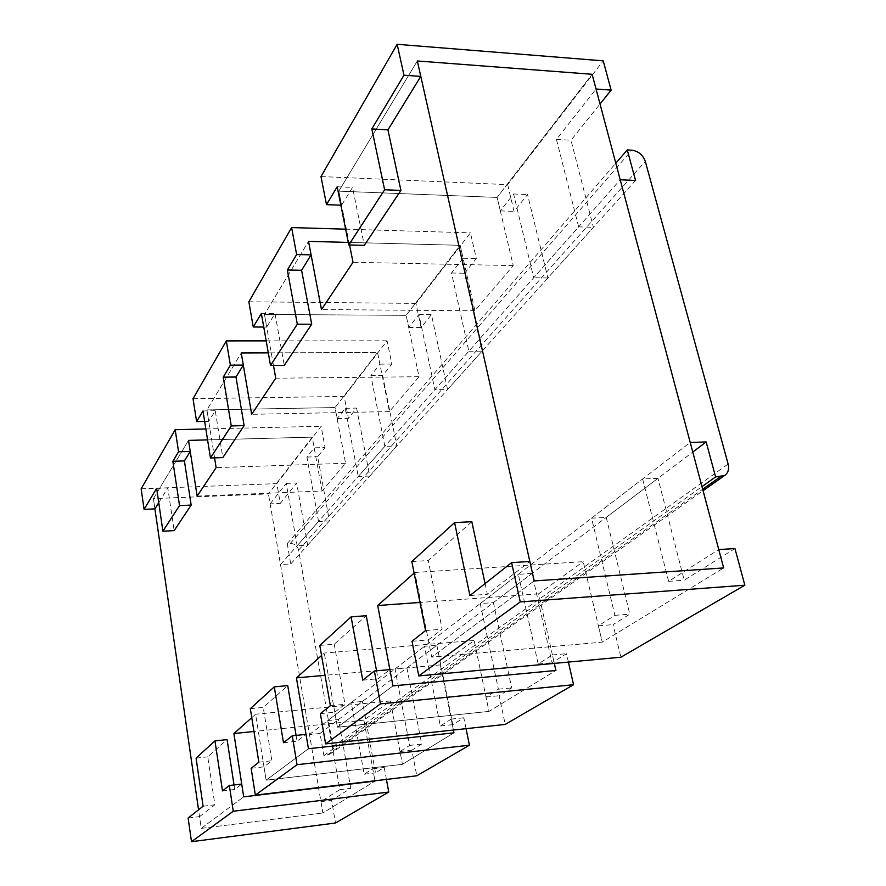 <?xml version="1.0" encoding="UTF-8"?>
<svg xmlns="http://www.w3.org/2000/svg" width="886" height="886" viewBox="0 0 886 886"><rect width="100%" height="100%" fill="white"/><g stroke="black" fill="none" stroke-linecap="round" stroke-linejoin="round"><path stroke-width="0.66" stroke-dasharray="4.43 3.32" d="M141.151 488.806L276.864 483.612L280.286 503.425L270.141 503.868L268.447 493.912L322.869 812.971L375 781.098L322.869 812.971L320.931 801.608L339.803 789.659L327.72 720.595L351.233 702.554L364.168 774.22L372.751 768.782L374.944 780.799L363.88 720.152L390.46 700.948L402.421 764.33L453.953 732.822L402.421 764.33L266.132 780.178L402.421 764.33L400.007 751.516L409.631 745.414L395.023 668.952L406.907 667.878L436.853 645.274L424.516 646.315L440.32 725.977L451.195 719.089L453.388 730.031L440.309 664.921L474.165 640.467L324.298 653.071L321.563 655.507M395.023 668.952L424.516 646.315M406.907 667.878L421.658 744.074L411.89 750.176L416.785 775.782M466.058 728.657L463.832 717.76L452.801 724.648L436.853 645.274M250.328 708.678L263.253 707.416L287.74 685.62M251.757 717.66L255.589 714.249L266.132 780.178L308.461 748.714L266.132 780.178L263.995 766.844L271.88 760.753L263.253 707.416M296.09 735.424L297.076 741.294L306.024 734.372M283.487 742.745L297.076 741.294M440.32 725.977L452.801 724.648M451.195 719.089L463.832 717.76M258.845 762.204L271.88 760.753M409.631 745.414L421.658 744.074M400.007 751.516L411.89 750.176M251.137 768.295L263.995 766.844M197.146 496.105L322.061 491.021L345.584 463.289L335.052 407.549L206.903 409.919L241.247 352.96L206.903 409.919L208.731 421.337L215.254 410.739L222.829 457.586M345.584 463.289L216.14 467.631M214.567 457.84L206.903 409.919L335.052 407.549L377.547 352.451L268.292 352.861L377.547 352.451L389.43 411.591L419 376.716L406.165 315.35L460.188 245.311L348.264 242.41L460.188 245.311L474.929 310.764L513.238 265.59L497.124 197.423L592.103 74.28L497.124 197.423L338.817 191.154L417.328 60.968L338.817 191.154L497.124 197.423L500.302 210.879L513.592 193.968L533.726 277.728L578.636 226.86L556.441 139.423L596.034 89.032M322.061 491.021L312.226 437.141L207.579 439.888L312.226 437.141L268.447 493.912L153.411 498.619L188.53 440.386L153.411 498.619L154.906 508.885L153.411 498.619L268.447 493.912L312.226 437.141L314.176 447.818L325.051 447.496L321.131 426.266L276.864 483.612M412.001 641.276L428.292 639.936L431.715 657.113L602.247 642.151L723.663 567.926L602.247 642.151L431.715 657.113L534.214 580.928L431.715 657.113L414.847 572.456L414.139 573.087M320.355 713.64L334.742 712.189L337.4 727.207L488.994 711.403L337.4 727.207L392.974 685.897L337.4 727.207L324.298 653.071M568.402 662.086L566.486 653.691L552.056 662.695L531.999 573.441L493.369 602.602L480.223 603.576L498.375 689.197L485.993 697.038L488.994 711.403L555.91 670.48L488.994 711.403L474.165 640.467M734.948 548.556L684.191 580.23L657.977 478.329L606.223 517.402L591.549 518.155L614.917 615.36L598.393 625.837L602.247 642.151L583.232 561.669L414.847 572.456M531.999 573.441L518.321 574.35L538.19 663.979L552.421 654.964L554.315 663.381L538.666 593.864L583.232 561.669M273.486 365.453L264.471 314.441L406.165 315.35L264.471 314.441L308.538 241.38L264.471 314.441L266.697 327.045L275.003 313.544L284.284 365.375M188.12 818.044L199.549 816.626L201.255 828.388L322.869 812.971L201.255 828.388L198.564 809.804M201.255 828.388L243.694 796.846L201.255 828.388M349.549 244.968L338.817 191.154L341.619 205.187L352.55 187.411L364.301 245.344M363.88 720.152L253.961 731.482M390.46 700.948L255.589 714.249M440.309 664.921L325.04 675.309M538.666 593.864L419.986 602.458M513.238 265.59L353.005 262.289M474.929 310.764L321.485 309.568M389.43 411.591L251.668 414.316M419 376.716L275.734 378.211M199.549 816.626L214.877 804.787L207.756 756.843L227.082 739.622M234.026 784.952L234.724 789.459L241.723 784.055M196.072 758.106L207.756 756.843M327.72 720.595L338.552 719.487L350.756 788.33L331.585 800.291L335.506 822.994M338.552 719.487L362.44 701.446L351.233 702.554M386.429 779.414L384.225 767.442L375.509 772.88L362.44 701.446M320.931 801.608L331.585 800.291M222.497 790.899L234.724 789.459M364.168 774.22L375.509 772.88M372.751 768.782L384.225 767.442M339.803 789.659L350.756 788.33M203.104 806.216L214.877 804.787M369.761 476.059L358.243 476.491L384.867 446.334L396.795 445.99L382.641 375.553L391.834 364.068L387.104 340.811L344.189 396.396L348.386 418.347L356.604 408.092L369.761 476.059L396.795 445.99M384.867 446.334L370.857 375.675L379.906 364.157L377.547 352.451L335.052 407.549L337.145 418.591L345.219 408.302L358.243 476.491M193.026 398.733L344.189 396.396M266.188 340.877L387.104 340.811M370.857 375.675L382.641 375.553M379.906 364.157L391.834 364.068M345.219 408.302L356.604 408.092M204.644 421.426L208.731 421.337M337.145 418.591L348.386 418.347M202.983 410.971L215.254 410.739M480.223 603.576L518.321 574.35M493.369 602.602L511.698 687.89L499.139 695.72L505.219 724.416M319.78 645.407L334.232 644.222L366.239 615.726M376.55 670.802L378.034 678.754L389.884 669.606M334.742 712.189L344.997 704.281L334.232 644.222M330.389 705.71L344.997 704.281M498.375 689.197L511.698 687.89M485.993 697.038L499.139 695.72M552.421 654.964L566.486 653.691M538.19 663.979L552.056 662.695M362.751 680.171L378.034 678.754M657.977 478.329L642.627 478.961L668.62 581.338L718.767 549.575M591.549 518.155L642.627 478.961M606.223 517.402L629.813 614.164L613.068 624.619L620.887 657.224M411.835 561.547L428.226 560.539L471.828 521.721M485.074 583.586L487.366 594.296L529.839 561.48M428.292 639.936L442.147 629.226L428.226 560.539M425.579 630.555L442.147 629.226M614.917 615.36L629.813 614.164M598.393 625.837L613.068 624.619M668.62 581.338L684.191 580.23M469.923 595.547L487.366 594.296M468.849 351.21L482.062 351.166L464.552 273.231L476.314 258.535L470.444 232.841L415.977 303.4L421.094 327.521L431.449 314.585L447.563 389.53L434.86 389.718L468.849 351.21L451.517 272.999L463.101 258.247L460.188 245.311L406.165 315.35L408.712 327.488L418.912 314.497L434.86 389.718M447.563 389.53L482.062 351.166M345.629 229.164L470.444 232.841M248.866 301.783L415.977 303.4M408.712 327.488L421.094 327.521M418.912 314.497L431.449 314.585M261.359 313.456L275.003 313.544M263.751 327.045L266.697 327.045M451.517 272.999L464.552 273.231M463.101 258.247L476.314 258.535M320.987 176.558L507.656 184.642L603.222 60.846M507.656 184.642L514.068 211.377L527.535 194.543L547.869 277.971L593.398 227.337L570.994 140.254L600.021 103.994M578.636 226.86L593.398 227.337M547.869 277.971L533.726 277.728M500.302 210.879L514.068 211.377M513.592 193.968L527.535 194.543M337.189 186.78L352.55 187.411M340.844 205.164L341.619 205.187M556.441 139.423L570.994 140.254M280.286 503.425L296.644 482.992L307.663 545.123L297.131 545.71L318.55 521.455L329.426 520.924L317.675 456.711L325.051 447.496M307.663 545.123L329.426 520.924M270.141 503.868L286.233 483.391L297.131 545.71M318.55 521.455L306.921 457.054L314.176 447.818M205.84 428.968L321.131 426.266M158.749 502.639L167.797 487.92L174.143 530.636M306.921 457.054L317.675 456.711M286.233 483.391L296.644 482.992M156.656 488.352L167.797 487.92M287.23 543.594L290.741 563.939L280.497 564.548L309.491 734.572L320.034 733.464L323.855 755.537L329.869 754.196C332.405 752.435 333.457 749.91 333.025 746.632L298.626 550.117C297.441 545.854 294.661 543.616 290.276 543.428L287.23 543.594L615.803 163.212M290.741 563.939L635.539 180.478M323.855 755.537L701.989 486.613M320.034 733.464L692.786 452.059M309.491 734.572L690.216 442.446M280.497 564.548L620.211 179.769M290.276 543.428L631.829 150.177M298.626 550.117L645.296 161.352M333.025 746.632L728.115 464.031M327.012 755.182L702.698 489.26M329.869 754.196L703.074 490.689"/><path stroke-width="1.33" d="M255.356 795.13L297.065 764.696L292.247 735.823L283.487 742.745L274.283 686.86L250.328 708.678L258.845 762.204L251.137 768.295L255.356 795.13L416.785 775.782L469.425 745.204L466.058 728.657M297.065 764.696L469.425 745.204M296.09 735.424L287.74 685.62L274.283 686.86M292.247 735.823L306.024 734.372L308.461 748.714L296.433 677.879L321.563 655.507M453.953 732.822L308.461 748.714L453.953 732.822L453.388 730.031L453.953 732.822M162.913 531.19L179.537 505.585L172.859 461.285L178.562 451.76L175.195 429.688L141.151 488.806L144.086 509.361L156.656 488.352L162.913 531.19L174.143 530.636L191.166 505.086L184.399 460.919L190.235 451.428L188.53 440.386L207.579 439.888L188.53 440.386L197.146 496.105L216.14 467.631L214.567 457.84M418.779 675.929L520.27 601.904L511.61 562.632L469.923 595.547L454.584 522.596L411.835 561.547L425.579 630.555L412.001 641.276L418.779 675.929L620.887 657.224L744.849 585.214L734.948 548.556L718.767 549.575L723.663 567.926L534.214 580.928L417.328 60.968L592.103 74.28L417.328 60.968L420.795 76.406L387.946 129.843L400.904 190.424L384.613 189.759L371.821 128.935L403.983 75.199L420.795 76.406M374.357 671.001L362.751 680.171L351.111 616.866L319.78 645.407L330.389 705.71L320.355 713.64L325.616 743.886L380.493 703.861L374.357 671.001L389.884 669.606L392.974 685.897L555.91 670.48L554.315 663.381L555.91 670.48L392.974 685.897L377.713 605.515L414.139 573.087M511.61 562.632L529.839 561.48L534.214 580.928L723.663 567.926L592.103 74.28L596.034 89.032L611.13 90.117L603.222 60.846L397.161 44.3L403.983 75.199M234.026 784.952L227.082 739.622L214.966 740.884L196.072 758.106L203.104 806.216L188.12 818.044L191.498 841.7L233.262 811.244L229.341 785.494L241.723 784.055L243.694 796.846L375 781.098L243.694 796.846L233.904 733.553L251.757 717.66M210.458 457.973L231.268 425.922L223.228 377.148L230.382 365.187L226.329 340.9L193.026 398.733L196.614 421.603L202.983 410.971L210.458 457.973L222.829 457.586L244.126 425.623L235.975 377.026L243.307 365.098L241.247 352.96L268.292 352.861L241.247 352.96L251.668 414.316L275.734 378.211L273.486 365.453M270.518 365.475L297.319 324.187L287.363 270.008L296.633 254.526L291.605 227.569L248.866 301.783L253.241 327.012L261.359 313.456L270.518 365.475L284.284 365.375L311.706 324.243L301.605 270.274L311.097 254.847L308.538 241.38L348.264 242.41L308.538 241.38L321.485 309.568L353.005 262.289L349.549 244.968M198.564 809.804L154.906 508.885L158.749 502.639M253.961 731.482L233.904 733.553M325.04 675.309L296.433 677.879M419.986 602.458L377.713 605.515M229.341 785.494L222.497 790.899L214.966 740.884M233.262 811.244L388.766 792.051L386.429 779.414M191.498 841.7L335.506 822.994L388.766 792.051M226.329 340.9L266.188 340.877M244.126 425.623L231.268 425.922M230.382 365.187L243.307 365.098M223.228 377.148L235.975 377.026M196.614 421.603L204.644 421.426M325.616 743.886L505.219 724.416L573.563 684.712L568.402 662.086M380.493 703.861L573.563 684.712M376.55 670.802L366.239 615.726L351.111 616.866M520.27 601.904L744.849 585.214M485.074 583.586L471.828 521.721L454.584 522.596M291.605 227.569L345.629 229.164M311.706 324.243L297.319 324.187M253.241 327.012L263.751 327.045M296.633 254.526L311.097 254.847M287.363 270.008L301.605 270.274M397.161 44.3L320.987 176.558L326.491 204.644L337.189 186.78L348.774 244.946L364.301 245.344L400.904 190.424M348.774 244.946L384.613 189.759M600.021 103.994L611.13 90.117M326.491 204.644L340.844 205.164M371.821 128.935L387.946 129.843M144.086 509.361L154.906 508.885M175.195 429.688L205.84 428.968M191.166 505.086L179.537 505.585M172.859 461.285L184.399 460.919M178.562 451.76L190.235 451.428M627.277 149.922L635.539 180.478L620.211 179.769L690.216 442.446L706.153 441.959L715.6 476.934L724.571 475.516C728.148 473.024 729.322 469.203 728.115 464.031L645.296 161.352C642.904 154.895 638.418 151.163 631.829 150.177L627.277 149.922L615.803 163.212M701.989 486.613L715.6 476.934M692.786 452.059L706.153 441.959M702.698 489.26L720.384 476.734M703.074 490.689L724.571 475.516"/></g></svg>
